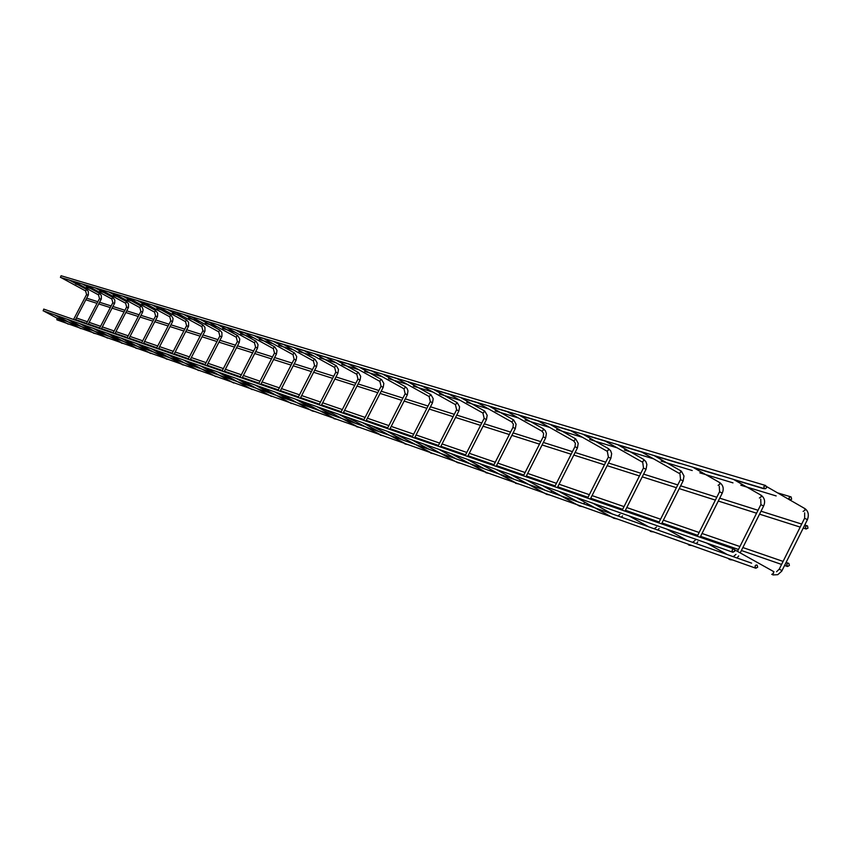 <?xml version="1.0" encoding="UTF-8"?>
<svg xmlns="http://www.w3.org/2000/svg" width="851" height="851" viewBox="0 0 851 851"><rect width="100%" height="100%" fill="white"/><g stroke="black" fill="none" stroke-linecap="round" stroke-linejoin="round"><path stroke-width="1.28" d="M764.432 488.644L763.847 486.559L765.666 485.506L766.581 487.538L765.677 488.655L764.432 488.644M764.698 488.761L60.421 277.405L61.081 275.745L765.666 485.506M806.014 528.918L805.44 526.854L806.354 525.875L807.546 525.95L807.971 528.194L806.014 528.918M97.003 303.35L85.845 299.797M734.2 549.129L733.009 549.086L732.062 550.172L732.881 552.246L734.775 551.235L734.2 549.129M43.827 309.158L43.124 310.796L732.881 552.246M172.647 356.792L171.413 355.707M789.632 499.973L789.058 497.899L789.951 496.92L791.153 496.984L791.621 499.229L789.632 499.973M75.048 283.17L75.462 282.383M757.124 565.117L755.954 565.085L755.007 566.149L755.816 568.223L757.688 567.223L757.124 565.117M56.985 318.125L56.9 319.827L755.816 568.223M449.275 394.109L449.817 394.268M477.464 402.566L478.028 402.736M507.036 411.437L507.632 411.618M538.087 420.756L538.715 420.947M510.866 474.528L511.408 474.72M570.755 430.563L571.415 430.755M542.874 485.73L543.449 485.932M605.135 440.882L605.838 441.084M576.574 497.537L577.191 497.75M641.399 451.753L642.133 451.977M612.114 509.972L612.763 510.196M679.683 463.242L680.46 463.476M649.653 523.11L650.324 523.344M720.169 475.401L720.988 475.645M689.342 537.002L690.055 537.258M763.049 488.261L763.921 488.527M731.381 551.725L732.147 551.991M788.834 563.405L787.664 563.373L786.728 564.447L787.537 566.5L789.388 565.49L788.834 563.405M75.548 319.55L86.568 323.38M69.452 280.128L86.44 289.351L85.6 290.925L61.538 277.873M88.132 295.34L86.611 294.552M70.473 324.646L68.58 323.976M82.153 283.936L99.376 293.297L98.514 294.893L74.122 281.649M101.078 299.382L99.535 298.573M83.153 329.156L81.239 328.475M95.259 287.872L112.726 297.371L111.821 298.978M114.449 303.541L112.885 302.733M96.248 333.805L93.982 333.315L69.154 320.008M108.8 291.936L126.501 301.573L125.618 303.222L100.535 289.585M128.256 307.849L126.671 307.03M109.768 338.613L107.811 337.921M122.789 296.137L140.745 305.924L139.851 307.605L114.406 293.744M140.745 305.924L142.277 307.296L143.106 309.743L142.564 312.296L140.904 311.466M95.865 329.358L121.757 342.879M137.256 300.477L155.478 310.413L154.563 312.126L128.746 298.052L123.342 296.435M157.265 316.891L155.627 316.051M109.907 334.273L136.181 348.006M170.679 315.051L169.743 316.774M172.519 321.657L170.828 320.763L169.764 316.795L143.585 302.509L137.819 300.786M157.116 351.346L155.456 350.484M153.137 354.027L151.106 353.303M167.711 309.615L186.475 319.88L185.486 321.625M188.305 326.582L186.624 325.71M139.479 344.634L166.541 358.792M183.763 314.434L202.815 324.859L201.847 326.656L174.87 311.902M204.666 331.677L202.953 330.794M188.741 362.441L187.029 361.558M155.063 350.091L182.539 364.483M200.389 319.423L219.739 330.028L218.75 331.847L191.358 316.849M221.611 336.964L219.877 336.06M205.41 368.292L203.793 367.036M201.24 371.121L199.123 370.366M237.248 335.368L236.248 337.23L208.463 321.986M239.184 342.442L237.418 341.528M222.696 374.355L220.93 373.44M218.462 377.248L216.314 376.482M255.46 340.921L254.481 342.836L226.228 327.316M257.417 348.123L255.63 347.208M240.642 380.642L238.844 379.716M236.333 383.599L234.153 382.822M274.373 346.697L273.32 348.612M276.352 354.037L274.533 353.091M259.268 387.184L257.449 386.237M254.896 390.194L252.683 389.407M294.031 352.686L292.999 354.676L263.831 338.613M296.031 360.164L294.18 359.218M278.639 393.97L276.905 392.63M274.182 397.045L271.937 396.247M314.466 358.92L313.37 360.93L283.777 344.591M316.498 366.547L314.615 365.579M298.744 400.959L297.573 400.321M294.233 404.172L291.967 403.363M335.73 365.419L334.624 367.462L304.53 350.825L294.223 347.74M337.794 373.195L335.879 372.206M315.115 411.597L312.328 411.001L282.032 394.556M357.888 372.174L356.739 374.249M359.973 380.11L358.026 379.11M303.211 401.97L334.528 418.49M380.993 379.227L379.886 381.386L348.708 364.09M383.099 387.322L381.12 386.311M325.305 409.703L357.165 426.542M405.097 386.577L405.023 387.833L403.895 388.747L372.238 371.153M407.235 394.843L405.214 393.811M348.357 417.777L380.791 434.935M430.266 394.258L430.202 395.545L429.032 396.47M432.436 402.704L430.383 401.661M372.44 426.213L405.459 443.711M456.583 402.289L456.53 403.608L455.402 404.597L422.532 386.258M458.785 410.916L456.689 409.852M397.63 435.031L431.266 452.87M484.123 410.693L484.081 412.044L482.921 413.054L449.445 394.343M486.346 419.522L484.219 418.437M457.593 462.667L458.264 462.465M512.972 419.5L512.951 420.883L511.738 421.915L477.656 402.8M515.227 428.521L513.057 427.425M451.626 453.934L486.549 472.518M543.225 428.723L543.215 430.159L541.97 431.202L507.239 411.682M545.512 437.967L543.3 436.85M480.613 464.093L516.206 483.07M574.989 438.425L574.999 439.893L573.595 440.892M577.308 447.881L575.053 446.743M511.068 474.752L546.608 494.335L547.363 494.133M608.391 448.615L608.412 450.126L606.944 451.147M610.741 458.306L608.422 457.147M543.087 485.964L579.318 505.973L580.116 505.781M643.537 459.338L643.59 460.891L642.048 461.933M645.92 469.273L643.558 468.103M576.808 497.771L613.752 518.216L614.592 518.036M680.587 470.646L680.662 472.252L679.204 473.39L641.675 452.051M683.002 480.836L680.587 479.645M653.642 531.907L651.068 531.598L650.058 531.13L650.93 530.95M719.691 482.57L719.786 484.23L718.106 485.304M722.137 493.037L719.669 491.825M688.363 544.757L689.289 544.587M761.028 495.186L761.156 496.899L759.39 497.995M763.496 505.941L760.985 504.707M728.871 559.171L729.85 559.001M804.791 508.536L804.95 510.313L803.099 511.419M807.291 519.599L804.716 518.333M781.92 570.521L779.346 569.245M771.761 574.425L773.548 573.319L773.389 571.5M86.44 289.351L88.355 291.499L88.376 294.882L75.271 320.072M85.589 290.925L86.589 294.51L73.569 319.476M54.581 314.806L67.186 321.561M68.25 324.157L44.114 311.232M807.259 525.822L804.759 525.024M801.706 524.067L761.028 511.217M758.039 510.27L719.723 498.165M716.808 497.25L680.64 485.825M677.79 484.921L643.611 474.124M640.824 473.241L608.486 463.029M605.763 462.167L575.116 452.487M572.446 451.647L543.364 442.456M540.747 441.626L513.121 432.904M510.568 432.095L484.283 423.798M481.783 423L456.753 415.097M454.306 414.32L430.457 406.789M428.053 406.033L405.289 398.842M402.938 398.098L381.195 391.226M378.886 390.503L358.101 383.939M355.835 383.216L335.954 376.94M333.73 376.238L314.689 370.217M312.508 369.525L294.255 363.76M292.116 363.09L274.607 357.558M272.501 356.899L255.704 351.591M253.63 350.931L237.493 345.836M235.461 345.198L219.952 340.294M217.952 339.666L203.027 334.943M201.07 334.326L186.699 329.784M184.773 329.177L170.934 324.805M169.041 324.21L155.701 319.997M153.84 319.412L140.979 315.349M139.139 314.764L126.735 310.849M124.927 310.275L112.96 306.498M111.173 305.935L99.61 302.275M97.854 301.722L86.685 298.19M806.248 529.024L803.238 528.067M800.195 527.099L759.549 514.164M756.571 513.217L718.276 501.037M715.372 500.111L679.236 488.612M676.396 487.708L642.25 476.847M639.463 475.954L607.157 465.678M604.433 464.806L573.808 455.062M571.138 454.221L542.087 444.967M539.481 444.137L511.876 435.361M509.324 434.542L483.07 426.191M480.57 425.394L455.562 417.437M453.115 416.66L429.287 409.076M426.883 408.32L404.14 401.076M401.789 400.332L380.067 393.417M377.77 392.683L357.005 386.077M354.739 385.365L334.868 379.035M332.656 378.333L313.625 372.281M311.445 371.589L293.212 365.781M291.074 365.1L273.586 359.537M271.49 358.867L254.694 353.527M252.63 352.867L236.504 347.74M234.482 347.091L218.984 342.166M216.984 341.528L202.081 336.783M200.113 336.156L185.763 331.592M183.837 330.986L170.019 326.582M168.115 325.976L154.797 321.742M152.935 321.146L140.085 317.061M138.256 316.476L125.863 312.53M124.055 311.955L112.098 308.158M110.311 307.583L98.759 303.913M733.987 549.033L43.709 309.094M99.376 293.297L101.312 295.478L101.333 298.914L88.036 324.508M98.503 294.893L99.514 298.541L86.302 323.901M67.048 319.168L79.824 326.018M80.909 328.656L56.432 315.551M99.439 328.475L112.853 302.701L111.843 298.988L87.11 285.553M112.726 297.371L114.853 300.073L114.704 303.073L101.195 329.082M79.92 323.678L92.876 330.624M126.501 301.573L128.501 303.828L128.512 307.371L114.8 333.805M125.608 303.222L126.639 306.988L113.013 333.188M93.206 328.326L106.354 335.379M107.449 338.102L82.292 324.603M139.841 307.594L140.883 311.423L127.033 338.06M142.564 312.296L128.852 338.698M123.746 343.581L121.406 343.07M106.949 333.135L120.278 340.294M155.478 310.413L157.701 313.253L157.531 316.402L143.372 343.74M154.552 312.115L155.605 316.008M141.532 343.102L155.595 316.019M138.192 348.719L135.82 348.197M121.15 338.113L134.681 345.378M158.403 348.963L172.572 321.657L173.083 318.476L171.157 315.349L152.223 304.966M156.531 348.314L170.828 320.763M135.852 343.251L149.574 350.644M150.712 353.495L124.437 339.368M172.062 353.708L186.592 325.667L185.518 321.635L158.956 307.126M186.475 319.88L188.592 322.284L188.592 326.071L173.966 354.378M172.806 356.601L172.498 357.154M168.615 359.526L166.158 358.994M151.063 348.58L164.988 356.08M202.815 324.859L204.953 327.305L204.953 331.156L190.071 359.973M201.836 326.656L202.921 330.741M188.954 362.143L188.614 362.76M186.826 361.792L187.146 361.207M188.135 359.303L202.91 330.752M184.635 365.217L182.146 364.675M166.817 354.101L180.965 361.718M219.739 330.028L221.909 332.518L221.909 336.432L206.772 365.781M218.739 331.847L219.835 336.007M205.687 367.877L205.314 368.568M204.804 365.09L219.835 336.028M183.156 359.813L197.517 367.558M198.698 370.568L171.211 355.739M224.079 371.791L239.248 342.442L239.791 339.038L237.769 335.688L217.643 324.603M236.27 337.241L237.386 341.474M223.058 373.78L222.643 374.578M222.079 371.1L237.376 341.496M200.091 365.739L214.675 373.621M215.877 376.674L187.965 361.611M242.056 378.046L257.491 348.123L258.044 344.655L255.991 341.251L235.546 329.975M254.46 342.825L255.587 347.144L240.014 377.333M241.003 380.067L240.61 380.822M217.675 371.898L232.493 379.908M233.706 383.014L205.346 367.696M260.714 384.524L276.426 354.027L277 350.495L274.905 347.027L254.141 335.549M274.49 353.027L273.352 348.633L244.662 332.858M259.651 386.588L259.278 387.301M258.64 383.801L274.49 353.048M235.94 378.291L250.992 386.439M252.215 389.609L223.409 374.025M280.096 391.269L296.105 360.164L296.691 356.569L294.574 353.027L273.469 341.347M292.989 354.676L294.138 359.154L277.99 390.535M279.022 393.375L278.681 394.024M254.917 384.939L270.214 393.226M271.458 396.449L242.184 380.599M300.265 398.279L316.572 366.547L317.168 362.877L315.019 359.271L293.563 347.378M313.413 360.952L314.572 365.515M299.158 400.427L298.861 401.023M298.116 397.523L314.562 365.536M294.584 401.832L295.116 401.651M274.66 391.843L290.202 400.278M291.467 403.565L261.704 387.428M321.252 405.576L337.879 373.185L338.485 369.451L336.305 365.77L314.487 353.665M334.656 367.483L335.837 372.132L319.061 404.81M320.125 407.767L319.859 408.299M315.466 409.203L316.104 408.98M295.212 399.034L311.019 407.629M343.113 413.171L360.069 380.099L360.686 376.291L358.473 372.547L336.283 360.207M356.75 374.259L326.156 357.324M356.792 374.28L357.984 379.035M340.879 412.395L357.973 379.057M336.858 419.32L334.017 418.713M337.219 416.873L337.975 416.596M316.615 406.533L332.698 415.277M365.909 421.096L383.205 387.311L383.833 383.429L381.588 379.599L359.016 367.026M379.876 381.376L381.078 386.226M363.632 420.298L381.057 386.258M359.526 427.383L356.633 426.755M359.899 424.883L360.771 424.543M338.943 414.352L355.293 423.255M389.694 429.361L407.331 394.832L407.991 390.875L407.055 388.396L405.161 386.609L382.737 374.142M403.948 388.779L405.172 393.726M387.365 428.553L405.15 393.758M383.184 435.786L380.248 435.159M383.567 433.233L384.556 432.819M362.239 422.5L378.876 431.585M414.533 437.988L432.542 402.693L433.212 398.651L430.893 394.662L407.512 381.578M429.042 396.481L396.821 378.535M429.106 396.513L430.329 401.566M412.161 437.169L430.308 401.598M407.895 444.573L404.895 443.935M408.289 441.967L409.405 441.467M386.577 431.021L403.512 440.275M440.499 447.02L458.891 410.905L459.583 406.778L457.232 402.704L433.425 389.354M455.391 404.597L456.636 409.756M438.074 446.179L456.615 409.799M433.733 453.753L430.67 453.104M434.127 451.083L435.382 450.498M412.022 439.935L429.266 449.371M790.866 496.856L777.506 492.846M763.443 488.623L734.317 479.879M720.531 475.741L693.533 467.635M680.023 463.572L654.951 456.051M641.718 452.072L618.411 445.073M605.444 441.18L583.754 434.67M571.032 430.851L550.831 424.787M538.353 421.043L519.514 415.384M507.281 411.714L489.697 406.438M477.698 402.831L461.274 397.896M449.498 394.364L434.148 389.758M422.575 386.28L408.225 381.971M396.864 378.567L383.439 374.525M372.281 371.185L359.707 367.409M348.75 364.111L336.964 360.579M326.199 357.346L315.157 354.027M283.808 344.623L274.107 341.708M263.874 338.634L254.768 335.9M244.705 332.879L236.174 330.316M226.26 327.337L218.26 324.933M208.506 322.008L200.996 319.753M191.401 316.87L184.359 314.753M174.902 311.923L168.296 309.934M158.988 307.137L152.797 305.286M114.438 293.765L109.343 292.233M100.567 289.606L95.801 288.17M87.153 285.574L82.685 284.234M776.165 495.931L740.785 485.23M732.988 482.868L699.83 472.837M692.225 470.539L661.099 461.114M653.674 458.87L624.411 450.019M617.156 447.828L589.605 439.488M582.52 437.35L556.554 429.489M549.629 427.393L525.12 419.979M518.333 417.926L495.176 410.916M488.548 408.916L466.635 402.289M460.146 400.321L439.403 394.045M433.042 392.12L413.373 386.173M407.14 384.28L388.481 378.642M382.376 376.791L364.654 371.43M358.665 369.611L341.825 364.515M335.943 362.739L319.923 357.899M314.157 356.154L298.903 351.537M293.244 349.825L278.702 345.421M273.15 343.74L259.289 339.549M253.832 337.9L240.61 333.9M235.248 332.273L222.622 328.454M217.345 326.858L205.282 323.21M200.102 321.646L188.571 318.157M183.476 316.615L172.455 313.274M167.434 311.753L156.882 308.562M151.946 307.073L141.84 304.009M136.99 302.541L127.31 299.616M122.533 298.169L113.247 295.361M108.545 293.935L99.641 291.244M95.014 289.84L86.472 287.266M81.909 285.883L75.654 283.989M751.614 563.149L297.031 402.693M297.02 402.683L122.735 341.166M122.725 341.166L57.496 318.136M467.667 456.466L486.474 419.5L487.176 415.288L484.783 411.118L460.54 397.491M482.911 413.054L484.166 418.33M465.199 455.604L484.134 418.373M464.954 461.253L464.423 461.774M460.763 463.359L457.647 462.699L424 444.265M461.178 460.636L462.561 459.944M438.659 449.254L456.221 458.88M496.144 466.359L515.355 428.5L516.078 424.192L513.653 419.937L488.953 406.012M511.738 421.915L513.366 424.117L512.993 427.308M493.612 465.486L512.972 427.351M493.463 471.156L492.814 471.805M489.08 473.422L485.91 472.752M489.506 470.635L491.038 469.826M466.571 459.029L484.464 468.848M525.992 476.741L545.651 437.935L546.385 433.542L545.395 430.787L543.332 428.776L518.748 414.958M541.97 431.202L543.619 433.446L543.236 436.723M523.418 475.837L543.215 436.776M523.354 481.528L522.599 482.315M518.791 483.985L515.557 483.304M519.227 481.123L520.908 480.177M495.846 469.273L514.078 479.304M557.341 487.634L577.457 447.849L578.212 443.35L575.723 438.893L550.044 424.351M573.595 440.903L538.311 421.011M573.712 440.956L575.382 443.254L574.989 446.605M554.703 486.719L574.957 446.669M554.756 492.41L553.863 493.346M549.969 495.069L546.682 494.378M550.427 492.133L552.278 491.038M526.599 480.038L545.183 490.282M590.296 499.09L610.89 458.264L611.667 453.668L610.646 450.785L608.508 448.679L582.956 434.223M606.954 451.147L570.989 430.829M607.316 451.37L608.369 457.008M587.605 498.154L608.337 457.072M587.764 503.835L586.733 504.951M582.754 506.717L579.403 506.015M583.233 503.718L585.243 502.441M558.926 491.357L577.872 501.824M624.985 511.143L646.079 469.231L646.877 464.529L645.845 461.582L643.675 459.412L617.603 444.616M642.058 461.933L605.391 441.158M642.728 462.38L643.494 467.944M622.23 510.185L643.462 468.018M622.507 515.855L621.336 517.163M617.273 518.982L613.848 518.27M617.773 515.908L619.953 514.429M592.966 503.271L612.294 513.972M661.535 523.854L683.172 480.783L683.991 475.975L681.396 471.177L654.121 455.583M679.981 473.975L680.523 479.475M658.727 522.876L680.481 479.56M659.131 528.503L657.802 530.045M654.174 528.758L656.536 527.056M628.857 515.834L648.568 526.78M700.128 537.268L722.318 492.984C724.041 488.772 723.233 485.336 719.861 482.677L692.682 467.146M719.255 486.208L719.606 491.644M697.256 536.268L719.563 491.74M697.799 541.832L696.299 543.629M692.044 545.555L689.406 545.236M692.597 542.321L695.15 540.364M666.748 529.099L686.863 540.3M688.97 545.065L688.406 544.778M740.189 552.905L763.687 505.877C765.464 501.569 764.645 498.048 761.22 495.303L733.456 479.379M760.741 499.122L760.922 504.515M737.487 551.395L760.868 504.611M738.668 555.916L736.987 557.99M732.626 559.979L729.945 559.671M733.307 556.639L735.966 554.405M706.809 543.119L727.35 554.586M772.868 574.936L777.793 574.68L781.739 571.159L807.493 519.525C809.12 514.802 808.29 511.185 805.014 508.675L790.175 500.133M789.196 499.569L766.613 486.57M804.631 512.791L804.663 518.131M779.282 569.064L804.599 518.248M773.995 571.766L734.828 549.895M776.559 571.744L779.229 569.159M788.622 563.319L786.111 562.447M783.09 561.405L742.87 547.555M739.923 546.533L702.022 533.481M699.139 532.492L663.386 520.174M660.567 519.206L626.783 507.558M624.028 506.611L592.051 495.601M589.36 494.676L559.064 484.23M556.426 483.325L527.673 473.422M525.099 472.528L497.782 463.125M495.261 462.253L469.273 453.306M466.805 452.455L442.073 443.935M439.648 443.094L416.065 434.978M413.692 434.159L391.205 426.404M388.875 425.606L367.387 418.203M365.1 417.415L344.57 410.342M342.325 409.576L322.678 402.8M320.476 402.044L301.658 395.566M299.509 394.821L281.468 388.609M279.351 387.875L262.055 381.918M259.981 381.205L243.375 375.482M241.333 374.78L225.377 369.281M223.377 368.589L208.048 363.313M206.07 362.632L191.326 357.558M189.39 356.888L175.189 351.995M173.285 351.335L159.616 346.634M157.743 345.985L144.564 341.442M142.723 340.815L130.022 336.432M128.203 335.815L115.949 331.592M114.162 330.975L102.333 326.901M100.578 326.295L89.153 322.359M87.419 321.763L76.377 317.955M787.537 566.5L784.601 565.479M781.58 564.436L741.391 550.501M738.455 549.469L700.596 536.343M697.714 535.343L661.993 522.961M659.174 521.982L625.421 510.27M622.666 509.313L590.722 498.239M588.03 497.303L557.756 486.804M555.129 485.889L526.407 475.932M523.822 475.039L496.537 465.571M494.016 464.699L468.061 455.7M465.593 454.838L440.882 446.264M438.456 445.424L414.905 437.254M412.533 436.435L390.056 428.638M387.737 427.83L366.27 420.394M363.994 419.596L343.474 412.48M341.23 411.703L321.604 404.895M319.412 404.14L300.605 397.619M298.456 396.864L280.436 390.62M278.32 389.886L261.034 383.897M258.959 383.173L242.375 377.418M240.333 376.716L224.398 371.185M222.398 370.493L207.08 365.175M205.112 364.494L190.379 359.388M188.443 358.718L174.264 353.793M172.359 353.133L158.701 348.399M156.829 347.751L143.67 343.187M141.819 342.549L129.139 338.145M127.32 337.517L115.076 333.273M113.289 332.645L101.471 328.55M99.716 327.943L88.302 323.986"/></g></svg>
